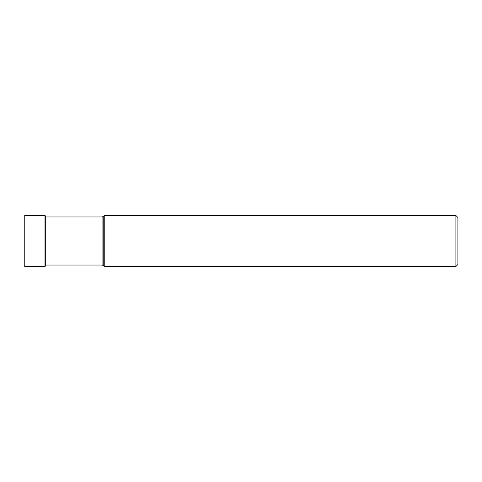 <?xml version="1.0" encoding="UTF-8"?>
<svg xmlns="http://www.w3.org/2000/svg" width="482" height="482" viewBox="0 0 482 482"><rect width="100%" height="100%" fill="white"/><g stroke="black" fill="none" stroke-linecap="round" stroke-linejoin="round"><path stroke-width="0.72" d="M24.1 241L24.1 216.285L24.901 215.484L24.901 266.516L24.1 265.715L24.1 241M45.712 265.034L102.082 265.034L102.082 216.966L45.712 216.966L45.712 216.225L45.712 265.775L44.971 266.516L24.901 266.516M104.226 241L104.226 215.484L103.214 216.496L103.214 265.504L104.226 266.516L104.226 241M455.894 266.516L457.9 264.51L457.9 217.49L455.894 215.484L455.894 266.516L104.226 266.516M24.901 215.484L44.971 215.484L44.971 266.516M44.971 215.484L45.712 216.225M102.082 265.034L103.214 265.504M102.082 216.966L103.214 216.496M455.894 215.484L104.226 215.484"/></g></svg>
